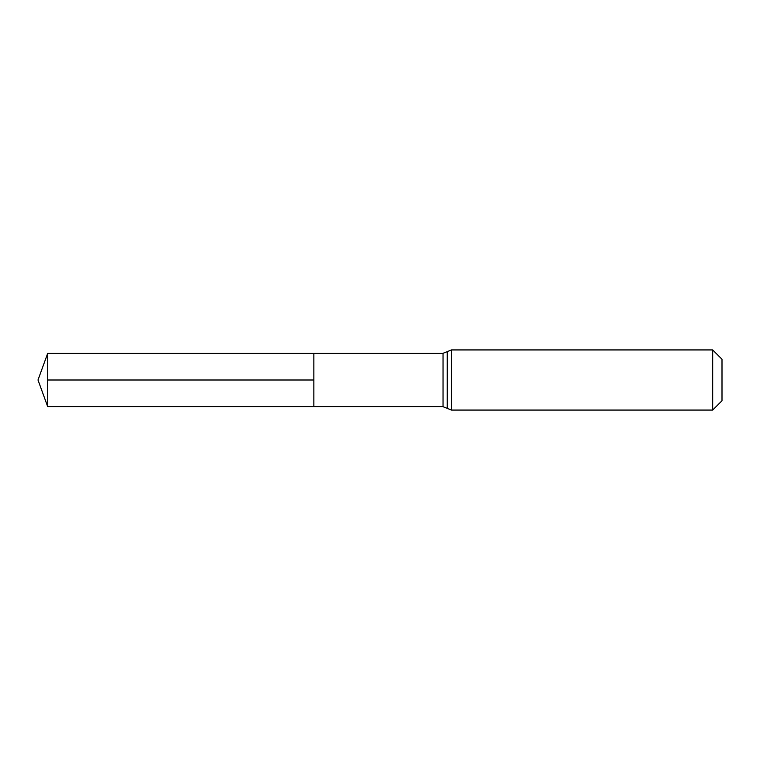 <?xml version="1.0" encoding="UTF-8"?>
<svg xmlns="http://www.w3.org/2000/svg" width="760" height="760" viewBox="0 0 760 760"><rect width="100%" height="100%" fill="white"/><g stroke="black" fill="none" stroke-linecap="round" stroke-linejoin="round"><path stroke-width="1.14" d="M313.851 353.315L313.851 406.685L313.851 353.315L47.709 353.315L47.709 406.685L443.042 406.685L443.042 353.315L313.851 353.315M712.681 349.933L712.681 410.067L722 400.748L722 359.252L712.681 349.933L451.402 349.933L443.042 353.315M313.851 380L47.709 380M712.681 410.067L451.402 410.067L451.402 349.933M451.402 410.067L447.222 408.376L447.222 351.623M447.222 408.376L443.042 406.685M47.709 353.315L38 380L47.709 406.685"/></g></svg>
